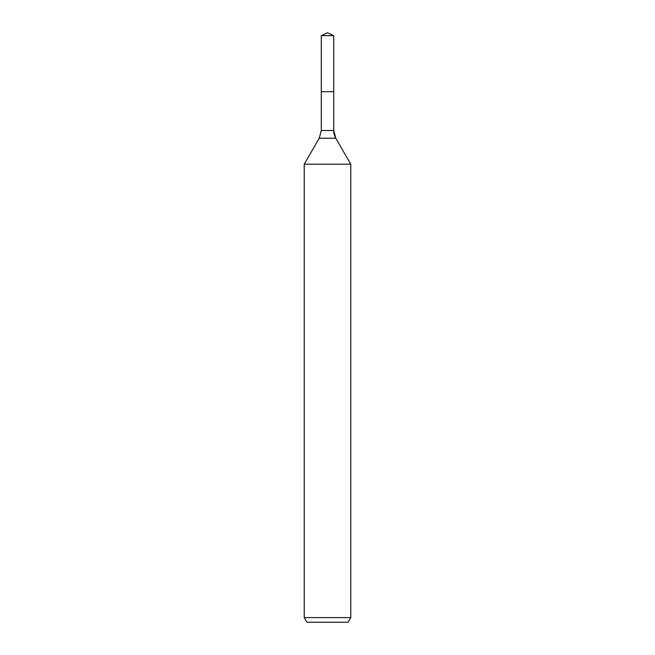 <?xml version="1.0" encoding="UTF-8"?>
<svg xmlns="http://www.w3.org/2000/svg" width="655" height="655" viewBox="0 0 655 655"><rect width="100%" height="100%" fill="white"/><g stroke="black" fill="none" stroke-linecap="round" stroke-linejoin="round"><path stroke-width="0.98" d="M304.231 617.6L350.769 617.6L348.083 622.25L306.917 622.25L304.231 617.6L304.231 164.192L319.214 138.238L321.294 130.484L321.294 91.7L333.706 91.7L333.706 35.64L327.5 32.75L333.706 35.64L321.294 35.64L321.294 91.7L333.706 91.7L333.706 35.64L327.5 32.75L321.294 35.64M304.231 164.192L350.769 164.192L335.786 138.238A15.515 15.515 0 0 1 333.706 130.484L333.706 35.64M350.769 617.6L350.769 164.192L350.769 617.6L348.083 622.25M319.214 138.238L335.786 138.238L350.769 164.192M321.294 130.484L333.706 130.484L333.706 91.7M335.786 138.238L333.706 130.484"/></g></svg>
